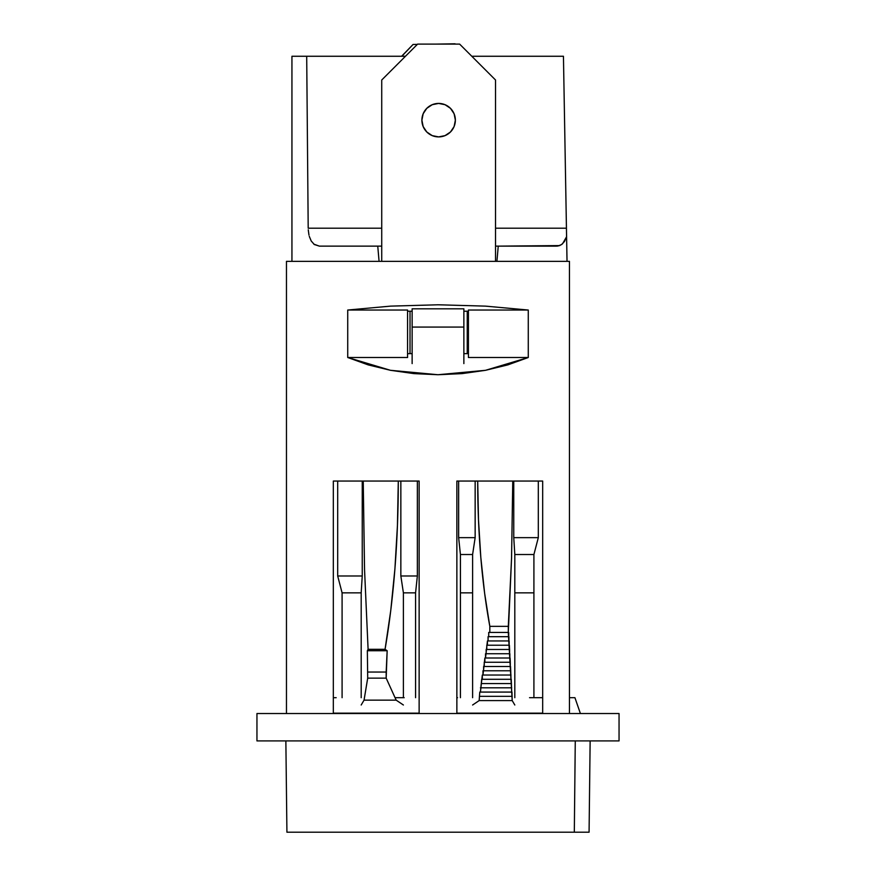<?xml version="1.0" encoding="UTF-8"?>
<svg xmlns="http://www.w3.org/2000/svg" width="876" height="876" viewBox="0 0 876 876"><rect width="100%" height="100%" fill="white"/><g stroke="black" fill="none" stroke-linecap="round" stroke-linejoin="round"><path stroke-width="1.31" d="M619.047 740.91L619.047 713.524L256.953 713.524L256.953 740.91L619.047 740.91L256.953 740.91L256.953 713.524L619.047 713.524L619.047 740.91M286.463 261.355L569.455 261.355L569.455 713.524L569.455 261.355L286.463 261.355L286.463 713.524M542.671 481.055L542.671 713.524L542.671 481.055L512.767 481.055L511.551 558.275L508.299 632.428L512.197 700.592L514.814 705.005L512.197 700.592L511.967 692.073L479.774 692.073L480.42 692.073L482.326 675.035L482.972 675.035L484.877 657.996L485.523 657.996L487.428 640.947L488.074 640.947L488.074 636.688L488.709 636.688L488.709 632.428L489.826 632.428L489.826 626.351L484.614 593.151L480.804 557.289L478.482 519.632L477.705 481.055L542.671 481.055M456.867 481.055L512.767 481.055L511.551 558.275L508.299 626.351L489.826 626.351A251.346 65.853 90 0 1 477.705 481.055L456.867 481.055L456.867 713.524L456.867 481.055M419.133 481.055L419.133 713.524L419.133 481.055L398.295 481.055L397.441 525.447L394.912 568.885L390.762 610.473L385.057 649.313L387.159 650.726L386.174 678.133L396.16 700.143L403.398 705.005L396.16 700.143L364.055 700.143L367.701 678.133L367.351 650.726L368.095 649.313L364.547 569.739L363.233 481.055L419.133 481.055M333.329 481.055L398.295 481.055A305.505 80.044 -90 0 1 385.057 649.313L368.095 649.313L367.351 650.726L367.701 678.133L364.055 700.143L361.186 705.005L364.055 700.143L396.16 700.143L386.174 678.133L367.701 678.133L386.174 678.133L386.174 672.045L367.701 672.045L386.174 672.045L387.159 650.726L367.351 650.726L387.159 650.726L385.057 649.313L368.095 649.313L364.547 569.739L363.233 481.055L333.329 481.055L333.329 713.524L333.329 481.055M528.272 310.038L528.272 357.507L485.534 370.307L438 374.731L390.466 370.307L347.728 357.507L347.728 310.038L390.466 306.129L438 304.782L485.534 306.129L528.272 310.038L485.534 306.129L438 304.782L390.466 306.129L347.728 310.038L347.728 357.507L407.57 357.507L407.57 310.038L347.728 310.038L407.57 310.038L407.57 357.507L347.728 357.507L368.216 364.898L390.466 370.307L413.932 373.614L438 374.731L462.068 373.614L485.534 370.307L507.784 364.898L528.272 357.507L468.43 357.507L528.272 357.507L528.272 310.038L468.43 310.038L528.272 310.038M514.814 554.519L513.763 537.645L513.763 481.055L513.763 537.645L514.814 554.519L533.911 554.519L533.911 697.69L533.911 554.519L538.313 537.645L533.911 554.519L514.814 554.519L514.814 697.69L514.814 554.519M538.313 481.055L538.313 537.645L513.763 537.645L538.313 537.645L538.313 481.055M475.153 481.055L475.153 537.645L472.602 554.519L472.602 697.69L472.602 554.519L475.153 537.645L475.153 481.055M482.326 675.035L482.972 675.035L482.326 675.035L482.326 679.294L511.245 679.294L481.69 679.294L480.42 692.073L511.967 692.073L479.774 692.073L479.161 700.592L472.602 705.005L479.161 700.592L479.774 692.073L511.726 692.073L511.245 679.294L481.69 679.294L511.015 679.294L510.544 666.516L483.607 666.516L483.607 670.775L510.774 670.775L482.972 670.775L483.607 670.775L482.972 670.775L482.972 675.035L511.015 675.035M460.426 554.519L458.641 537.645L458.641 481.055L458.641 537.645L475.153 537.645L458.641 537.645L460.426 554.519L472.602 554.519L460.426 554.519L460.426 697.69L460.426 554.519M533.911 592.855L514.814 592.855L533.911 592.855M472.602 592.855L460.426 592.855L472.602 592.855M342.089 592.855L361.186 592.855L361.186 697.69L361.186 592.855L362.237 575.992L361.186 592.855L342.089 592.855L337.687 575.992L337.687 481.055L337.687 575.992L362.237 575.992L362.237 481.055L362.237 575.992L337.687 575.992L342.089 592.855L342.089 697.69L342.089 592.855M415.574 592.855L415.574 697.69L415.574 592.855L417.359 575.992L415.574 592.855L403.398 592.855L400.847 575.992L400.847 481.055L400.847 575.992L403.398 592.855L415.574 592.855M403.398 697.69L403.398 592.855L403.398 697.69M417.359 481.055L417.359 575.992L400.847 575.992L417.359 575.992L417.359 481.055M482.972 675.035L510.774 675.035M481.69 683.554L511.485 683.554L481.69 683.554M480.42 687.813L511.726 687.813M481.055 687.813L511.485 687.813M479.774 696.332L512.197 696.332L479.774 696.332M479.161 700.592L512.197 700.592L479.161 700.592M489.826 626.351L489.826 632.428L508.299 632.428L508.299 626.351L489.826 626.351M508.693 632.428L488.709 632.428L489.826 632.428L488.709 632.428L488.709 636.688L508.693 636.688L508.693 632.428M488.709 636.688L508.693 636.688M488.074 636.688L488.074 640.947L508.923 640.947L508.923 636.688M487.428 640.947L509.153 640.947L487.428 640.947L487.428 645.218L509.153 645.218L509.153 640.947L487.428 640.947M486.793 649.477L486.158 649.477L486.793 649.477L486.793 645.218L509.383 645.218L509.613 649.477L486.793 649.477L509.383 649.477M486.158 649.477L486.158 653.737L509.613 653.737L509.613 649.477M485.523 653.737L509.843 653.737L485.523 653.737L485.523 657.996L509.843 657.996L509.843 653.737L485.523 653.737M484.877 662.256L484.242 662.256L484.877 662.256L484.877 657.996L510.073 657.996L510.303 662.256L484.877 662.256L510.073 662.256M484.242 662.256L484.242 666.516L510.303 666.516L510.303 662.256M484.242 666.516L510.544 666.516L484.242 666.516M468.43 353.641L463.864 353.641L468.43 353.641M412.136 353.641L407.57 353.641L412.136 353.641M407.57 311.221L412.136 311.221L407.57 311.221M463.864 311.221L468.43 311.221L463.864 311.221M468.43 310.038L468.43 357.507L468.43 310.038M491.25 56.261L526.246 56.261L491.25 56.261M384.75 56.261L349.754 56.261L384.75 56.261M566.443 228.198L567.024 261.355L566.443 228.198L495.531 228.198L566.443 228.198L563.443 56.261L471.792 56.261L563.443 56.261L566.586 236.75L564.483 241.469L561.604 244.568L557.782 246.068M308.199 228.198L381.728 228.198L308.199 228.198L306.699 56.261L308.199 228.198L306.699 56.261L405.457 56.261L291.938 56.261L306.699 56.261L291.938 56.261L291.938 261.355M308.976 235.118L308.253 229.797M313.849 244.152L319.39 246.134L381.728 246.134L377.753 246.134L379.078 261.355L377.753 246.134L319.39 246.134L314.287 244.492L311.221 240.999L309.305 236.4M495.531 246.134L498.247 246.134L495.531 246.134M566.586 236.75L562.512 243.835L559.72 245.576L556.61 246.134L498.247 246.134L496.922 261.355L498.247 246.134L559.698 245.587M412.136 363.595L412.136 327.076L463.864 327.076L463.864 363.595L463.864 327.076L412.136 327.076L412.136 308.823L463.864 308.823L463.864 327.076L463.864 308.823L412.136 308.823L412.136 363.595M313.86 244.163L314.517 244.656M438.624 136.897A16.732 16.732 179.5 0 1 421.893 120.165A16.732 16.732 179.5 0 1 438.624 103.423L438.624 103.423A16.732 16.732 179.5 0 1 455.367 120.165A16.732 16.732 179.5 0 1 438.624 136.897L432.229 135.627A16.732 16.732 -0.5 0 0 438.613 136.897L445.03 135.627L438.624 136.897M438.569 103.423A16.732 16.732 -0.5 0 0 432.284 104.671M432.164 104.726A16.732 16.732 -0.5 0 0 426.842 108.274M426.743 108.383A16.732 16.732 -0.5 0 0 423.196 113.694M423.141 113.825A16.732 16.732 -0.5 0 0 421.893 120.089M421.893 120.242A16.732 16.732 -0.5 0 0 423.141 126.505M423.196 126.626A16.732 16.732 -0.5 0 0 426.754 131.958M426.842 132.035A16.732 16.732 -0.5 0 0 432.186 135.605M410.023 311.221L410.023 353.641L410.023 311.221M467.236 353.641L467.236 311.221L467.236 353.641M432.229 135.627L426.798 132.002L423.163 126.571L421.893 120.165L423.163 113.76L426.798 108.328L432.229 104.704L438.624 103.423L445.03 104.704A16.732 16.732 -0.5 0 0 438.668 103.423M438.679 136.897A16.732 16.732 -0.5 0 0 444.986 135.649M445.085 135.605A16.732 16.732 -0.5 0 0 450.428 132.035M450.494 131.958A16.732 16.732 -0.5 0 0 454.075 126.615M454.107 126.527A16.732 16.732 -0.5 0 0 455.367 120.209M455.367 120.121A16.732 16.732 -0.5 0 0 454.107 113.803M454.075 113.716A16.732 16.732 -0.5 0 0 450.494 108.361L454.096 113.76L455.367 120.165L454.096 126.571L450.461 132.002L445.03 135.627L450.461 132.002L454.096 126.571L455.367 120.165L454.096 113.76L450.461 108.328L445.03 104.704L450.461 108.328M450.428 108.296A16.732 16.732 -0.5 0 0 445.074 104.715M495.531 80.001L495.531 261.355L495.531 80.001L459.626 44.096L495.531 80.001L459.626 44.096L417.633 44.096L459.626 44.096L417.633 44.096L381.728 80.001L381.728 261.355L381.728 80.001L381.728 261.355L381.728 80.001L417.633 44.096L459.626 44.096L495.531 80.001L495.531 261.355L495.531 80.001M421.893 120.165L423.163 113.76L426.798 108.328L432.229 104.704L438.624 103.423L445.03 104.704M413.067 44.457L401.81 56.261L413.067 44.457L417.337 44.391L413.067 44.457L401.613 56.261L413.067 44.457M455.049 43.8L436.347 44.096L455.049 43.8M333.329 713.152L419.133 713.152M456.867 713.152L542.671 713.152M542.671 697.69L529.542 697.69M457.546 697.69L456.867 697.69M404.197 697.69L395.054 697.69M336.176 697.69L333.329 697.69M580.394 713.524L574.93 697.69L569.455 697.69L574.733 697.69M285.861 740.91L286.923 832.2L574.317 832.2L575.269 740.91L574.317 832.2L588.869 832.2M287.131 832.2L589.077 832.2L590.139 740.91"/></g></svg>
